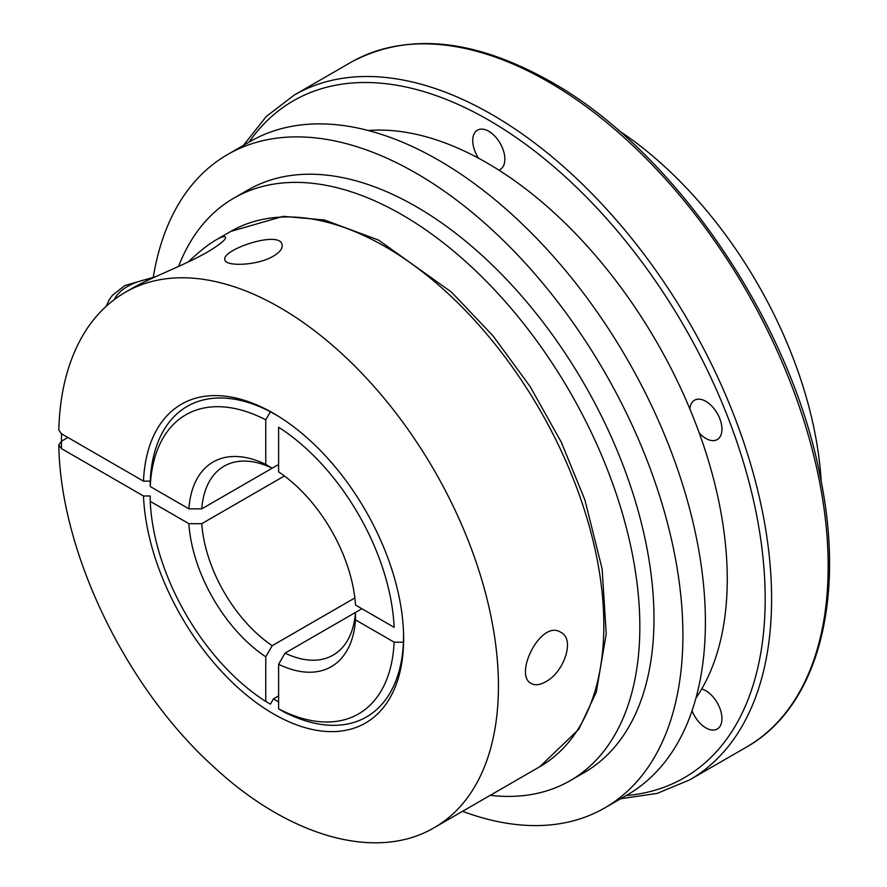 <?xml version="1.0" encoding="UTF-8"?>
<svg xmlns="http://www.w3.org/2000/svg" width="887" height="887" viewBox="0 0 887 887"><rect width="100%" height="100%" fill="white"/><g stroke="black" fill="none" stroke-linecap="round" stroke-linejoin="round"><path stroke-width="1.33" d="M278.618 695.896L273.473 698.867L270.424 704.156A189465.551 109388.521 -60 0 1 265.767 701.462L265.767 656.835A118.171 68.221 60 0 1 188.887 523.674L150.236 501.366A189465.551 109386.936 180 0 1 150.236 495.988A196869.972 113661.832 180 0 0 143.483 495.977L61.469 448.634L61.469 433.787L58.808 429.995C59.872 390.491 68.853 357.394 85.729 330.696C96.284 314.297 109.5 301.48 125.377 292.255A309.053 178.431 60 0 1 434.43 470.687A309.053 178.431 60 0 1 434.43 827.549L539.817 766.701A309.053 178.431 -120 0 0 539.828 409.838A309.053 178.431 -120 0 0 230.775 231.407L215.94 239.967C221.95 236.618 225.154 235.765 225.564 237.417C225.708 239.767 219.699 244.646 207.547 252.019C184.186 265.457 148.717 278.341 131.221 288.885L125.377 292.255M265.767 701.462A172.699 99.71 60 0 1 150.236 501.366M368.216 130.511A339.954 196.271 60 0 1 486.863 162.842A339.954 196.271 60 0 1 695.929 698.124M278.618 427.246L278.618 471.873A118.171 68.221 60 0 1 355.499 605.034L394.138 627.342A172.699 99.71 60 0 0 278.618 427.246M265.767 656.835L272.187 645.681A109.079 62.977 60 0 1 201.759 523.685L284.417 475.964M150.236 486.519L188.887 508.839L201.759 508.85L278.618 464.466L272.187 468.181L265.767 464.444L265.767 419.828A189465.551 109388.521 -60 0 1 270.424 411.745A179.296 103.513 -120 0 0 150.236 481.142A189465.551 109386.936 0 0 0 150.236 486.519A172.699 99.71 60 0 1 265.767 419.828M201.759 508.85A109.079 62.977 60 0 1 224.078 466.185A109.079 62.977 60 0 1 272.187 468.181M285.049 653.109L278.618 664.263L278.618 708.879A189465.551 109388.521 120 0 0 283.275 711.585A179.296 103.513 -120 0 0 403.463 642.188A189465.551 109386.936 180 0 1 394.138 642.188L355.499 619.869L355.476 612.44A109.079 62.977 60 0 1 333.157 655.105A109.079 62.977 60 0 1 285.049 653.109L361.907 608.726M272.187 645.681L354.844 597.96M188.887 508.839A118.171 68.221 60 0 1 265.767 464.444M201.759 523.685L188.887 523.674M61.469 448.634L58.808 444.997L61.469 441.205L67.9 437.502M276.733 415.249A174.972 101.018 -120 0 0 273.473 413.519L270.424 411.745M403.463 642.188L403.463 638.662A174.972 101.018 -120 0 0 403.585 634.97M273.351 256.155C257.385 265.767 225.52 266.677 224.954 259.891C220.453 250.101 279.948 229.722 282.044 244.668C282.82 248.349 279.926 252.174 273.351 256.155M188.166 262.02C198.91 251.83 208.168 244.49 215.94 239.967M545.649 681.781C539.939 685.008 535.183 685.596 531.368 683.533C513.096 675.096 541.081 618.793 560.906 632.364C575.475 639.228 563.788 672.623 545.649 681.781M61.469 433.787L143.483 481.142A184.064 106.274 60 0 1 273.473 413.32A184.064 106.274 60 0 1 403.629 638.751A184.064 106.274 60 0 1 276.689 715.709A184.064 106.274 60 0 1 143.483 495.977M701.672 689.022A22.729 13.117 60 0 1 718.614 705.387A22.729 13.117 60 0 1 719.789 726.664A22.729 13.117 60 0 1 717.239 729.036A22.729 13.117 60 0 1 692.037 710.786M150.236 481.142A196869.972 113661.832 0 0 0 143.483 481.142M618.394 130.289A309.053 178.431 60 0 1 821.207 481.574M355.499 619.869A118.171 68.221 60 0 1 278.618 664.263M394.138 642.188A172.699 99.71 60 0 1 278.618 708.879M273.473 698.867A174.972 101.018 -120 0 0 278.618 702.016M478.525 158.185A22.729 13.117 60 0 1 477.428 130.167A22.729 13.117 60 0 1 488.792 131.298A22.729 13.117 60 0 1 503.639 151.322A22.729 13.117 60 0 1 500.157 169.528A22.729 13.117 60 0 1 498.871 170.116M178.553 266.455A336.317 194.175 60 0 1 233.869 198.134L248.005 189.973A336.317 194.175 60 0 1 416.169 206.627A336.317 194.175 60 0 1 635.879 502.996A336.317 194.175 60 0 1 584.322 772.488L570.186 780.66A336.317 194.175 60 0 1 490.223 795.34M233.869 198.134A336.317 194.175 60 0 1 402.022 214.787A336.317 194.175 60 0 1 621.732 511.156A336.317 194.175 60 0 1 570.186 780.66M689.875 408.974A22.729 13.117 60 0 1 694.521 400.225A22.729 13.117 60 0 1 719.789 418.664A22.729 13.117 60 0 1 717.239 439.586A22.729 13.117 60 0 1 699.233 432.956M153.34 276.932A377.219 217.792 60 0 1 227.56 154.549A377.219 217.792 60 0 1 416.169 173.231A377.219 217.792 60 0 1 662.6 505.645A377.219 217.792 60 0 1 604.779 807.913A377.219 217.792 60 0 1 462.537 811.317M227.56 154.549L250.045 141.554A377.219 217.792 60 0 1 438.655 160.237A377.219 217.792 60 0 1 685.097 492.651A377.219 217.792 60 0 1 627.264 794.929L604.779 807.913M243.493 145.346L266.255 116.507L294.307 95.02L350.864 62.356A395.402 228.292 60 0 1 548.565 81.948A395.402 228.292 60 0 1 806.882 430.372A395.402 228.292 60 0 1 746.266 747.22L689.709 779.873L657.067 793.421L620.712 798.721M294.307 95.02A395.402 228.292 60 0 1 492.008 114.6A395.402 228.292 60 0 1 750.313 463.036A395.402 228.292 60 0 1 689.709 779.873M151.533 278.562A51.812 29.914 0 0 0 114.268 299.618M249.014 142.153A390.857 225.664 60 0 1 488.792 120.166A390.857 225.664 60 0 1 755.868 511.378A390.857 225.664 60 0 1 626.233 795.528M58.808 444.997C60.283 551.958 125.899 687.813 213.933 767.033C288.619 836.386 376.066 862.086 434.43 827.549M539.817 766.701L578.856 729.203L596.252 692.237L606.22 633.994L602.151 568.999L584.866 499.802L561.216 442.048L530.204 386.654L493.128 335.985L451.538 292.167L378.505 240.055L324.409 219.976L283.241 216.328L230.775 231.407M155.591 276.7L124.845 285.536L112.449 295.271L109.156 299.739L106.196 306.303M350.864 62.356C407.233 31.954 473.891 38.407 550.838 81.715C674.508 150.812 791.049 322.07 820.375 477.372C845.888 600.577 817.348 707.427 746.266 747.22"/></g></svg>
